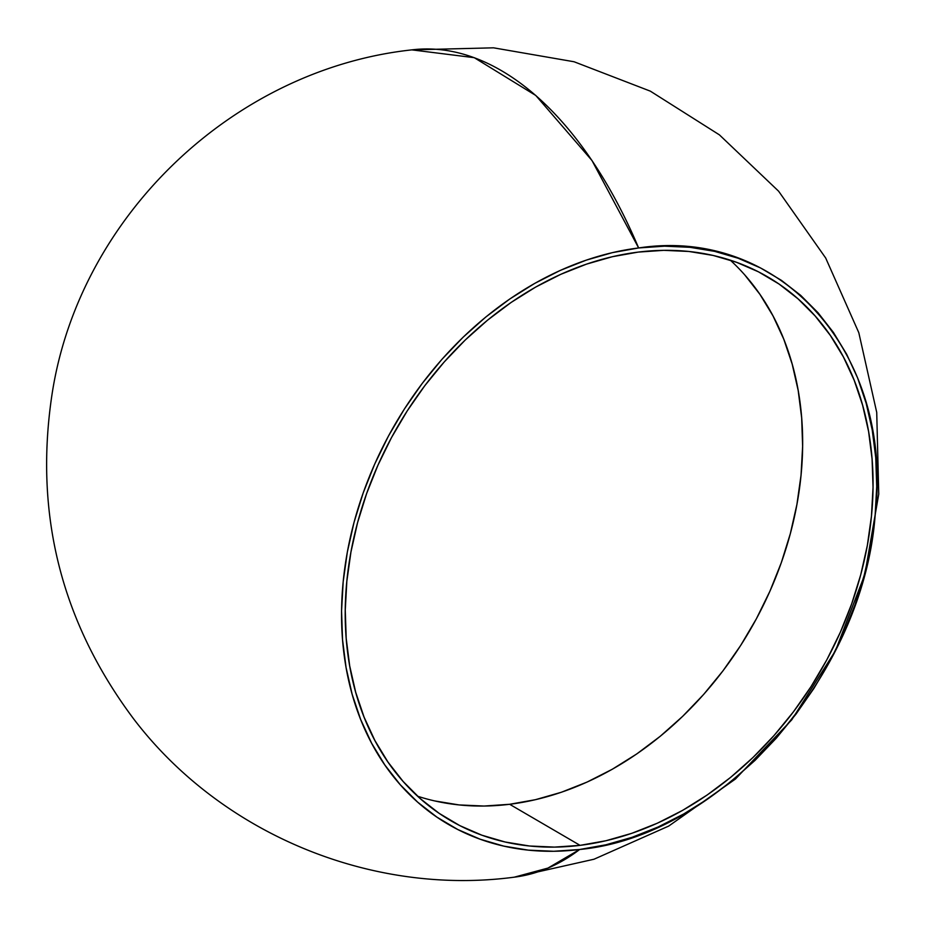 <?xml version="1.0" encoding="UTF-8"?>
<svg xmlns="http://www.w3.org/2000/svg" width="925" height="925" viewBox="0 0 925 925"><rect width="100%" height="100%" fill="white"/><g stroke="black" fill="none" stroke-linecap="round" stroke-linejoin="round"><path stroke-width="1.39" d="M580.056 845.357A314.708 244.235 -59.7 0 1 450.591 820.579A314.708 244.235 -59.7 0 1 363.814 501.778A314.708 244.235 -59.7 0 1 638.227 252.097L663.803 250.34L688.847 251.461L713.117 255.439L736.393 262.249L758.442 271.811L779.058 284.044L798.032 298.833L815.179 316.015L830.361 335.451L843.403 356.934L854.18 380.256L862.609 405.208L868.598 431.547L872.078 459.008L873.038 487.336L871.442 516.254L867.326 545.484L860.736 574.749L851.705 603.759L840.351 632.237L826.765 659.918L811.086 686.523L793.453 711.799L774.052 735.514L753.066 757.425L730.692 777.324L707.139 795.026L682.65 810.346L657.455 823.157L631.787 833.321L605.91 840.744L580.056 845.357L554.491 847.103L529.447 845.993L505.166 842.004L481.89 835.206L459.841 825.632L439.236 813.399L420.262 798.622L403.103 781.428L387.933 762.003L374.891 740.52L364.103 717.187L355.686 692.235L349.696 665.907L346.204 638.447L345.256 610.118L346.84 581.201L350.957 551.971L357.559 522.706L366.578 493.696L377.943 465.206L391.529 437.537L407.208 410.931L424.829 385.644L444.231 361.941L465.229 340.03L487.602 320.131L511.143 302.429L535.633 287.097L560.839 274.297L586.496 264.134L612.373 256.711L638.227 252.097A314.708 244.235 -59.7 0 1 767.704 276.876A314.708 244.235 -59.7 0 1 854.469 595.677A314.708 244.235 -59.7 0 1 580.056 845.357L509.652 804.288L580.056 845.357M417.603 796.228A314.708 244.235 120.3 0 0 509.652 804.288A314.708 244.235 120.3 0 0 775.058 579.119A314.708 244.235 120.3 0 0 730.276 260.156M411.856 49.869L474.236 57.674L535.806 95.483L591.988 160.522L638.632 247.958C781.163 226.22 894.533 354.633 875.108 515.803C863.013 676.059 721.361 836.05 579.651 849.497L547.958 868.078L514.265 877.178A416.817 226.267 -97.1 0 0 579.651 849.497A319.102 247.634 -59.7 0 1 343.187 581.652A319.102 247.634 -59.7 0 1 638.632 247.958A416.817 226.267 -97.1 0 0 411.856 49.869L493.534 47.822L574.067 61.755L650.333 91.147L719.396 134.853L778.607 191.198L825.678 257.994L858.805 332.688L876.727 412.411L878.75 494.089L864.806 574.575L835.425 650.807L791.754 719.835L735.444 779.023L668.671 826.094L593.989 859.232L514.265 877.178C371.249 896.152 221.179 833.783 133.743 719.026C61.177 622.12 33.947 513.826 52.054 394.154C79.192 216.635 233.25 69.178 411.856 49.869M579.651 849.497L605.863 844.814L632.11 837.298L658.126 826.985L683.679 814L708.515 798.46L732.38 780.515L755.077 760.338L776.353 738.115L796.032 714.077L813.896 688.443L829.806 661.468L843.577 633.405L855.093 604.522L864.239 575.107L870.934 545.438L875.108 515.803L876.715 486.481L875.755 457.759L872.217 429.905L866.147 403.208L857.602 377.909L846.664 354.252L833.448 332.468L818.058 312.766L800.668 295.341L781.428 280.356L760.523 267.949L738.173 258.248L714.574 251.346L689.957 247.31L664.566 246.177L638.632 247.958L612.419 252.629L586.184 260.156L560.157 270.458L534.615 283.455L509.779 298.995L485.903 316.94L463.217 337.116L441.93 359.328L422.262 383.366L404.387 409L388.488 435.976L374.717 464.038L363.19 492.921L354.044 522.336L347.349 552.005L343.187 581.652L341.568 610.974L342.539 639.695L346.077 667.538L352.136 694.247L360.681 719.546L371.619 743.203L384.846 764.987L400.224 784.678L417.626 802.114L436.866 817.099L457.759 829.505L480.121 839.195L503.72 846.097L528.337 850.144L553.728 851.278L579.651 849.497M434.762 800.934L459.031 804.923L484.076 806.045L509.652 804.288L535.494 799.674L561.382 792.251L587.04 782.087L612.246 769.276L636.735 753.956L660.277 736.254L682.65 716.355L703.647 694.444L723.049 670.741L740.671 645.453L756.349 618.848L769.935 591.179L781.301 562.689L790.32 533.679L796.922 504.414L801.038 475.184L802.622 446.266L801.674 417.938L798.183 390.477L792.193 364.149L783.776 339.197L772.988 315.864L759.945 294.381L744.775 274.945"/></g></svg>
